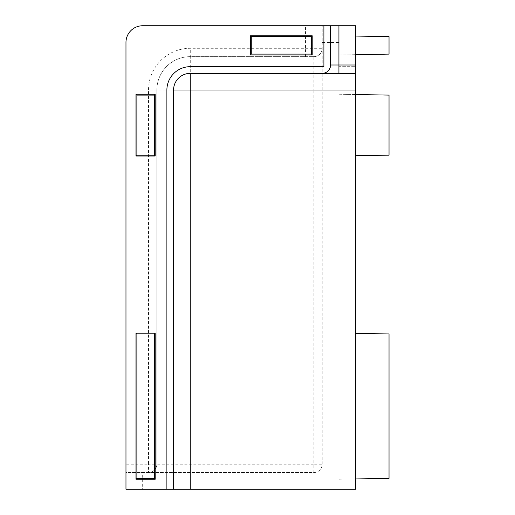 <?xml version="1.0" encoding="UTF-8"?>
<svg xmlns="http://www.w3.org/2000/svg" width="515" height="515" viewBox="0 0 515 515"><rect width="100%" height="100%" fill="white"/><g stroke="black" fill="none" stroke-linecap="round" stroke-linejoin="round"><path stroke-width="0.39" stroke-dasharray="2.58 1.93" d="M313.873 472.545L313.873 464.195L322.223 464.195A8.349 8.349 0 0 1 313.873 472.545L148.513 472.545L148.513 464.195L156.869 464.195A8.349 8.349 0 0 1 148.513 472.545A8.349 8.349 0 0 0 156.869 464.195L313.873 464.195L313.873 90.054L322.223 90.054L322.223 464.195A8.349 8.349 0 0 1 313.873 472.545L142.668 472.545L142.668 489.25L338.928 489.25L338.928 42.455L322.223 42.455L322.223 25.75L322.223 90.054M148.513 472.545L125.969 472.545L125.969 464.195L148.513 464.195L148.513 90.054A41.754 41.754 0 0 1 190.273 48.301L322.223 48.301A8.349 8.349 0 0 1 313.873 56.65A8.349 8.349 0 0 0 322.223 48.301A8.349 8.349 0 0 1 313.873 56.65L190.273 56.65A33.404 33.404 0 0 0 156.869 90.054L156.869 464.195L156.869 90.054L190.273 90.054L190.273 56.65A33.404 33.404 0 0 0 156.869 90.054L148.513 90.054M190.273 472.545L190.273 90.054L313.873 90.054L313.873 56.65L190.273 56.65L190.273 48.301M322.223 464.195L322.223 42.455M305.517 56.65L305.517 25.75L338.928 25.75L338.928 42.455M305.517 25.75L142.668 25.75A16.705 16.705 0 0 0 125.969 42.455L125.969 464.195M330.572 64.999A8.349 8.349 0 0 1 322.223 73.355A8.349 8.349 0 0 0 330.572 64.999L330.572 25.75M338.928 73.355L355.627 73.355M355.627 36.063L389.031 36.649L389.031 54.107L338.928 54.983L338.928 35.773L338.928 54.983L355.627 54.687M355.627 94.522L338.928 94.232L338.928 156.032L338.928 94.232L389.031 95.108L389.031 155.157L355.627 155.742M355.627 333.372L389.031 333.952L389.031 478.351L338.928 479.227L338.928 333.083L338.928 479.227L355.627 478.937M142.668 489.25L125.969 489.25L125.969 472.545L142.668 472.545M166.886 489.25L166.886 90.054A23.381 23.381 0 0 1 190.273 66.673L323.896 66.673L323.896 25.75M338.928 25.75L338.928 66.673L355.627 66.673L355.627 25.75L338.928 25.75M338.928 90.054L338.928 66.673L355.627 66.673L355.627 489.25L338.928 489.25L338.928 90.054L355.627 90.054M190.273 73.355A16.705 16.705 0 0 0 173.568 90.054L173.568 489.25"/><path stroke-width="0.77" d="M330.572 64.999A8.349 8.349 0 0 1 322.223 73.355L355.627 73.355L355.627 64.999L330.572 64.999L330.572 25.75L355.627 25.75L355.627 64.999M322.223 73.355L190.273 73.355L338.928 73.355L338.928 25.75M173.568 90.054L190.273 90.054L190.273 73.355A16.705 16.705 0 0 0 173.568 90.054L173.568 489.25L166.886 489.25L166.886 90.054A23.381 23.381 0 0 1 190.273 66.673L323.896 66.673L323.896 25.75L330.572 25.75M251.275 54.107L311.324 54.107L311.324 36.649L251.275 36.649L251.275 54.107L250.399 54.983L250.399 35.773L312.199 35.773L312.199 54.983L250.399 54.983M312.199 54.983L311.324 54.107M312.199 35.773L311.324 36.649M250.399 35.773L251.275 36.649M136.861 95.108L136.861 155.157L154.32 155.157L154.32 95.108L136.861 95.108L135.986 94.232L155.195 94.232L155.195 156.032L135.986 156.032L135.986 94.232M135.986 156.032L136.861 155.157M155.195 156.032L154.32 155.157M155.195 94.232L154.32 95.108M136.861 478.351L154.32 478.351L154.32 333.952L136.861 333.952L136.861 478.351L135.986 479.227L135.986 333.083L155.195 333.083L155.195 479.227L135.986 479.227M155.195 479.227L154.32 478.351M155.195 333.083L154.32 333.952M135.986 333.083L136.861 333.952M355.627 54.687L389.031 54.107L389.031 36.649L355.627 36.063M355.627 155.742L389.031 155.157L389.031 95.108L355.627 94.522M355.627 478.937L389.031 478.351L389.031 333.952L355.627 333.372M166.886 489.25L125.969 489.25L125.969 42.455A16.705 16.705 0 0 1 142.668 25.75L323.896 25.75M355.627 73.355L355.627 489.25L190.273 489.25L190.273 90.054L355.627 90.054M173.568 489.25L190.273 489.25"/></g></svg>
